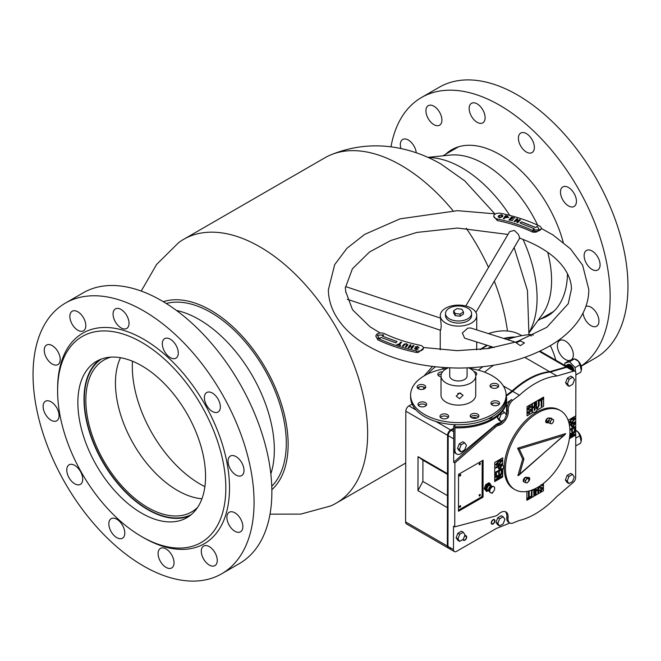 <?xml version="1.0" encoding="UTF-8"?>
<svg xmlns="http://www.w3.org/2000/svg" width="661" height="661" viewBox="0 0 661 661"><rect width="100%" height="100%" fill="white"/><g stroke="black" fill="none" stroke-linecap="round" stroke-linejoin="round"><path stroke-width="0.99" d="M166.242 303.49A106.793 61.655 60 0 1 210.785 312.422A106.793 61.655 60 0 1 278.107 399.004A106.793 61.655 60 0 1 271.762 486.256M163.3 301.689A109.396 63.159 60 0 1 210.785 310.298A109.396 63.159 60 0 1 280.272 400.483A109.396 63.159 60 0 1 271.853 489.702M141.214 291.055L156.624 264.433L178.553 242.711A152.377 87.979 60 0 1 183.708 239.299A152.377 87.979 60 0 1 259.897 246.85A152.377 87.979 60 0 1 359.444 381.124A152.377 87.979 60 0 1 336.085 503.228A152.377 87.979 60 0 1 330.55 505.987L300.78 514.109L270.019 514.151M183.708 239.299L324.915 157.772A152.377 87.979 60 0 1 330.45 155.013A152.377 87.979 60 0 1 401.103 165.324A152.377 87.979 60 0 1 453.049 210.735M466.203 228.194A152.377 87.979 60 0 1 488.512 267.449M494.329 281.173A152.377 87.979 60 0 1 507.433 331.004M432.509 366.442L424.056 375.927M418.496 387.263L418.049 388.552M442.168 369.218A90.904 52.483 -60 0 1 443.548 367.508M514.225 337.374A90.904 52.483 120 0 0 504.343 338.655M487.454 345.389A90.904 52.483 120 0 0 480.778 349.479M418.372 388.759A33.86 19.549 -60 0 1 419.19 386.966M427.684 373.994A33.86 19.549 -60 0 1 435.549 366.789M479.993 349.57A91.168 52.632 -60 0 1 486.967 345.232M503.674 338.449A91.168 52.632 -60 0 1 515.522 337.036M521.76 335.656L520.851 335.127A91.168 52.632 120 0 0 488.429 333.615M443.614 367.508A91.168 52.632 120 0 0 442.259 369.202M529.147 332.714L542.301 314.487A95.077 54.888 -120 0 0 547.721 252.304M529.197 332.227A106.363 61.407 -120 0 0 524.057 241.719A106.363 61.407 -120 0 0 523 239.348M537.674 225.17A95.077 54.888 -120 0 0 450.273 155.079L427.907 157.359M509.805 215.403A106.363 61.407 -120 0 0 428.353 157.558M191.285 514.588A89.863 51.88 60 0 1 147.849 509.325A89.863 51.88 60 0 1 131.39 497.312A89.863 51.88 60 0 1 86.484 419.528A89.863 51.88 60 0 1 101.472 359.022M201.927 498.774A87.69 50.633 60 0 1 177.462 490.454A87.69 50.633 60 0 1 120.484 357.708M197.606 507.408A87.69 50.633 60 0 1 191.698 511.895A87.69 50.633 60 0 1 147.849 507.549A87.69 50.633 60 0 1 90.565 430.278A87.69 50.633 60 0 1 104.008 360.005A87.69 50.633 60 0 1 110.841 357.138M204.893 486.636A95.944 55.392 60 0 1 200.159 484.092A95.944 55.392 60 0 1 132.481 361.212M176.446 310.447A106.363 61.407 60 0 1 199.126 319.503A106.363 61.407 60 0 1 270.836 473.937M140.719 505.095A95.077 54.888 60 0 1 133.439 499.129L131.39 497.312M86.484 419.528L85.93 416.843A95.077 54.888 60 0 1 84.401 407.556M447.489 474.391L422.924 460.205L418.025 456.644L417.95 490.652L447.423 507.665L447.34 546.027A4.338 2.504 120 0 0 448.232 548.019A4.338 2.504 120 0 0 448.563 548.159M567.898 367.243A4.338 2.504 120 0 0 567.617 367.029A4.338 2.504 120 0 0 566.188 366.921L549.622 371.713A79.882 46.121 120 0 0 512.052 390.99L506.111 395.435M412.109 404.036L408.903 405.879A4.338 2.504 120 0 0 405.829 411.192L448.191 435.649A4.338 2.504 -60 0 1 451.265 430.336A4.338 2.504 -60 0 0 448.191 435.649L453.719 438.838L453.661 462.262L454.892 462.973L454.751 526.85L453.529 526.148L453.479 549.572L447.951 546.374L448.191 435.649L447.951 546.374A4.338 2.504 120 0 0 448.852 548.374A4.338 2.504 -60 0 1 447.951 546.374L447.34 546.027L447.571 435.293A4.338 2.504 -60 0 1 450.653 429.981L453.735 428.212L450.653 429.981A4.338 2.504 120 0 0 447.571 435.293L447.489 473.656L418.025 456.644M405.829 411.192L405.59 521.917A4.338 2.504 120 0 0 406.49 523.917L448.232 548.019A4.338 2.504 120 0 1 447.34 546.027L405.59 521.917M555.827 360.228A156.285 90.235 120 0 0 551.191 347.438A26.043 15.038 120 0 0 550.216 345.72M482.803 366.731A156.285 90.235 120 0 0 478.316 370.16M493.585 365.252A79.882 46.121 120 0 0 484.596 372.176M512.052 390.99L503.343 385.958M549.622 371.713L524.809 357.386M533.311 335.094A26.043 15.038 120 0 0 529.114 334.656A156.285 90.235 120 0 0 507.21 339.564M491.214 346.579A156.285 90.235 120 0 0 487.421 348.636M422.924 460.205L422.875 481.439L447.447 495.626M422.875 481.439L417.95 490.652M548.721 418.239A1.735 1 120 0 0 547.382 418.702A1.735 1 120 0 0 546.63 420.454A1.735 1 120 0 0 546.986 421.247A1.735 1 120 0 0 548.242 420.867M525.991 477.614A1.735 1 120 0 0 525.966 477.597A1.735 1 120 0 0 525.478 477.531M525.635 480.514L527.263 478.589L528.817 478.828L528.742 481.001L527.106 482.927L525.553 482.679L525.635 480.514L523.793 479.448L525.421 477.523A1.735 1 120 0 0 525.222 477.614M555.083 370.664L549.845 371.689A79.882 46.121 120 0 0 508.218 394.667M550.406 372.019L549.845 371.689M574.979 371.284L568.229 367.384A4.338 2.504 120 0 0 566.799 367.276L550.233 372.06A79.882 46.121 120 0 0 512.672 391.345L519.422 395.245A79.882 46.121 120 0 1 556.992 375.96L573.558 371.176A4.338 2.504 120 0 1 574.979 371.284A4.338 2.504 120 0 1 575.88 373.283L575.789 415.852L568.121 420.256M453.727 431.757L451.265 430.336L453.735 428.915L451.265 430.336L435.979 421.511M448.232 548.019L448.852 548.374A4.338 2.504 120 0 0 451.009 548.167M506.822 517.249L508.053 517.96A8.684 5.015 120 0 0 507.995 518.959A8.684 5.015 120 0 0 509.788 522.95L508.565 522.24A8.684 5.015 -60 0 1 506.764 518.249A8.684 5.015 -60 0 1 506.822 517.249A10.419 6.015 120 0 0 505.318 511.672M505.425 417.38A10.419 6.015 120 0 0 507.053 409.87A8.684 5.015 -60 0 1 506.995 408.936A8.684 5.015 -60 0 1 511.416 399.599L512.647 400.31L519.422 395.245M454.892 462.973L495.362 427.204A8.684 5.015 -60 0 1 498.774 425.329A10.419 6.015 120 0 0 508.284 410.58A8.684 5.015 -60 0 1 508.226 409.646A8.684 5.015 -60 0 1 512.647 400.31M464.46 536.211A2.603 1.504 -60 0 1 466.145 535.823A2.603 1.504 -60 0 1 466.683 537.021A2.603 1.504 -60 0 1 465.551 539.632A2.603 1.504 -60 0 1 463.543 540.334A2.603 1.504 -60 0 1 463.031 539.467M491.247 522.909A2.603 1.504 -60 0 1 492.379 520.29A2.603 1.504 -60 0 1 494.387 519.596A2.603 1.504 -60 0 1 494.924 520.794A2.603 1.504 -60 0 1 493.792 523.413A2.603 1.504 -60 0 1 491.784 524.107A2.603 1.504 -60 0 1 491.247 522.909M526.858 500.245L543.433 490.793L543.449 483.431M543.433 490.793L526.858 500.319L526.883 491.437M502.715 465.278L502.732 457.817L494.75 462.403L494.709 481.572L502.69 476.986L502.707 469.533L503.938 466.699L502.657 465.237L502.666 457.858M537.17 410.035L543.615 406.333L543.639 397.104L527.065 406.622L527.04 415.852L533.485 412.15L535.327 412.514L537.112 410.002L543.615 406.333M508.053 517.96A10.419 6.015 120 0 0 505.962 511.961A10.419 6.015 120 0 0 498.584 514.109A8.684 5.015 -60 0 1 495.172 516.15L454.751 526.85M509.788 522.95A8.684 5.015 120 0 0 512.382 523.239L519.149 520.521A79.882 46.121 -60 0 0 556.727 496.626L573.318 482.373A4.338 2.504 120 0 0 575.657 477.589L575.748 435.012L569.385 438.673M483.026 497.146L458.47 511.25L458.544 474.342L483.1 460.238L483.026 497.146L481.687 496.494M498.873 460.577L501.55 459.849L501.996 460.849L498.865 464.675L496.13 465.427L495.709 464.46L498.873 460.577M494.709 481.497L502.624 476.953L502.641 469.5L503.88 466.666L502.657 465.237M501.914 463.766L501.914 465.691L500.038 468.715L498.609 468.946L498.179 466.765L495.775 468.145L495.775 467.294L501.914 463.766M496.444 472.516L496.444 475.424L495.758 475.821L495.767 472.053L501.906 468.525L501.897 472.111L501.22 472.499L501.22 469.773L499.319 470.863L499.311 473.375L498.634 473.763L498.634 471.252L496.386 472.475L496.444 475.424M501.889 476.094L501.889 476.945L495.75 480.464L495.75 479.547L500.203 474.962L495.758 477.482L495.758 476.631L501.897 473.102L501.897 474.028L497.436 478.614L501.889 476.094M568.774 422.486L571.93 418.611L574.616 417.876L575.053 418.876L571.922 422.701L569.047 423.354M575.731 415.885L575.69 434.979L569.402 438.59M569.394 425.006L574.971 421.801L574.971 423.718L573.104 426.742L571.674 426.981L571.236 424.792L569.518 425.783M569.889 429.476L574.963 426.56L574.954 430.137L574.277 430.526L574.277 427.799L572.376 428.89L572.376 431.402L571.691 431.79L571.699 429.286L569.922 430.303M569.865 434.062L574.954 431.137L574.954 432.054L570.493 436.64L574.946 434.12L574.946 434.971L569.468 438.119M569.642 436.723L573.269 432.988L569.807 434.938M527.04 415.786L533.427 412.117L535.27 412.472L537.112 410.002M543.573 397.137L543.557 406.292M528.453 408.358L528.684 408.936L528.387 408.316L530.486 409.2L530.998 410.25L529.271 413.315L528.089 413.497L527.585 411.96L528.313 411.539L529.271 412.53L530.262 410.754L528.139 409.845L527.718 408.903L529.287 406.052L530.329 405.879L530.841 407.184L530.114 407.606L529.279 406.879L528.453 408.358M528.577 412.563L529.271 412.53M530.262 410.754L528.106 409.828M530.048 407.573L529.221 406.846L529.833 406.812L529.221 406.846L528.387 408.316L529.469 408.985M534.295 403.26L535.03 402.83L535.013 409.936L534.278 410.357L534.286 407.036L532.469 408.077L532.46 411.398L531.725 411.82L531.741 404.722L532.477 404.301L532.469 407.292L534.286 406.242L534.295 403.26M538.409 400.888L539.145 400.467L539.136 405.49L537.467 408.605L536.302 408.812L535.823 402.375L536.558 401.954L536.55 406.978L537.476 407.812L538.401 405.912L538.409 400.888M536.815 407.878L537.476 407.812M539.913 400.029L543.202 398.137L543.193 398.93L541.921 399.665L541.904 405.97L541.169 406.391L541.185 400.087L539.913 400.814L539.913 400.029M543.375 490.759L543.392 483.48M540.301 485.728L540.111 486.595L542.235 487.504L542.656 488.454L541.095 491.297L540.045 491.47L539.533 490.165L540.268 489.743L541.095 490.47L541.921 489L541.632 488.38M541.921 489L539.888 488.149L539.475 486.273M542.557 484.116L542.797 485.389L542.061 485.81L541.103 484.827M540.194 485.802L540.054 486.562L541.227 487.364M540.516 490.52L541.095 490.47M538.649 486.785L538.632 492.627L537.897 493.048L537.905 490.065L536.088 491.106L536.079 494.098L535.344 494.519L535.36 488.603M536.096 488.231L536.088 490.322L537.905 489.272L537.914 487.223M534.435 489.041L534.551 494.973L533.815 495.395L533.824 490.371L532.906 489.537L531.973 491.437L531.965 496.461L531.229 496.882L531.568 490.206M530.461 497.32L527.181 499.212L527.181 498.419L528.453 497.692L528.47 491.379L529.205 490.958L529.188 497.27L530.469 496.535L530.461 497.32L527.181 499.138M453.479 549.572A4.338 2.504 120 0 0 454.371 551.563A4.338 2.504 120 0 0 456.536 551.357L496.444 528.428L509.92 523.025M511.416 399.599L506.524 403.251M506.103 396.245L512.672 391.345A79.882 46.121 120 0 1 550.233 372.06L556.992 375.96M453.661 462.262L494.139 426.502A8.684 5.015 -60 0 1 497.551 424.618A10.419 6.015 120 0 0 503.822 419.966M541.863 488.958L540.838 488.33M540.781 488.297L539.855 488.132M542.532 484.141L542.797 485.1M542.731 485.356L542.061 485.736M541.995 485.529L541.045 484.786M540.054 486.562L541.169 487.331L540.054 486.562M542.202 487.488L542.656 488.454M542.598 488.413L541.095 491.297M541.029 491.263L540.012 491.453M540.202 489.71L541.029 490.437M536.03 488.264L536.088 490.322M538.583 486.827L538.632 492.627M538.575 492.594L537.897 492.982M536.088 491.106L537.905 490.065M536.03 491.073L536.079 494.098M536.021 494.056L535.344 494.445M534.394 489.066L534.559 489.95M534.501 489.917L534.551 494.973M534.485 494.94L533.815 495.329M532.84 489.504L531.973 491.437M531.915 491.404L531.965 496.461M531.898 496.428L531.229 496.808M529.139 490.991L529.188 497.27M530.403 496.568L530.403 497.287M530.461 409.184L530.998 410.25M530.932 410.217L529.271 413.315M529.205 413.282L528.065 413.472M528.255 411.753L529.213 412.489M530.205 410.721L529.089 409.952L530.205 410.721M530.296 405.862L530.841 407.184M530.783 407.151L530.114 407.54M534.964 402.871L535.013 409.936M534.956 409.894L534.278 410.283M532.469 408.077L534.286 407.036M532.402 408.044L532.46 411.398M532.402 411.365L531.725 411.753M532.411 404.334L532.469 407.292M539.087 400.508L539.136 405.49M539.07 405.457L537.467 408.605M537.41 408.564L536.278 408.795M536.501 401.987L536.55 406.978M536.492 406.945L537.41 407.779M543.135 398.178L543.193 398.93M543.135 398.897L541.921 399.665M541.863 399.624L541.904 405.97M541.846 405.937L541.169 406.325M539.913 400.748L541.185 400.087M574.583 417.859L575.053 418.876M574.996 418.843L571.922 422.701M571.864 422.668L569.162 423.437M574.31 419.239L571.872 419.454L569.394 422.065L569.642 422.528L569.452 422.098L571.93 421.817L574.368 419.272L574.095 418.768M569.394 422.065L571.872 419.454M574.368 419.272L571.93 419.495M574.913 421.834L574.971 423.718M574.913 423.684L573.104 426.742M573.037 426.709L571.641 426.965M569.509 425.717L571.236 424.792M571.856 425.213L572.203 426.122L573.104 425.899L574.293 423.04L571.856 424.362L572.17 426.105M571.856 424.362L571.922 425.246M574.293 423.04L571.922 424.403M574.905 426.593L574.954 430.137M574.896 430.104L574.277 430.46M572.376 428.89L574.277 427.799M572.319 428.857L572.376 431.402M572.31 431.369L571.691 431.724M569.914 430.237L571.699 429.286M574.888 434.161L574.946 434.971M574.888 434.938L569.476 438.045M569.815 434.864L573.269 432.955M574.896 431.17L574.954 432.054M574.888 432.021L570.493 436.64M501.525 459.833L501.996 460.849M501.93 460.816L498.865 464.675M498.807 464.642L496.105 465.41M501.253 461.204L498.815 461.428L496.328 464.03L496.585 464.501M501.038 460.742L501.311 461.238L498.873 461.461L496.551 464.485M496.328 464.03L498.865 463.791L501.311 461.238M501.856 463.807L501.914 465.691M501.848 465.65L500.038 468.715M499.98 468.682L498.584 468.93M495.775 468.071L498.179 466.765M501.236 465.005L498.799 466.336L499.08 468.054L500.047 467.864L501.236 465.005L498.865 466.369L499.138 468.095M496.378 475.391L495.758 475.746M501.848 468.566L501.897 472.111M501.839 472.07L501.22 472.425M499.319 470.863L501.22 469.773M499.262 470.83L499.311 473.375M499.253 473.334L498.634 473.689M496.386 472.475L498.634 471.252M501.831 476.127L501.889 476.945M501.823 476.903L495.75 480.398M495.758 477.407L500.203 474.92M501.831 473.136L501.897 474.028M501.831 473.987L497.436 478.614M581.209 440.994A7.221 4.181 -119.9 0 0 581.283 440.722A7.221 4.181 -119.9 0 0 578.276 432.203A7.221 4.181 -119.9 0 0 575.698 430.311M575.731 445.935L580.639 443.118L581.11 441.457L579.871 435.756L578.168 432.195L575.698 430.46M575.739 438.127L579.871 435.756M581.358 370.011A7.221 4.181 -119.9 0 0 581.432 369.739A7.221 4.181 -119.9 0 0 578.425 361.228A7.221 4.181 -119.9 0 0 575.343 359.138L574.368 358.832L569.675 360.369L564.758 363.195L565.006 365.525M575.88 374.961L580.796 372.135L581.267 370.474L580.019 364.773L578.317 361.212L574.459 358.89L569.551 361.716L564.758 363.195M569.088 367.888L565.923 365.946M569.485 368.111L565.75 365.954M570.641 368.78L569.46 367.268L566.56 365.682L565.651 365.789M570.914 368.937L569.592 367.194L566.692 365.607L565.527 365.822M571.798 369.449L570.071 366.913L567.171 365.326L565.94 365.583M572.021 369.573L570.203 366.838L567.312 365.252L566.006 365.541M572.757 370.003L570.683 366.558L567.791 364.979L566.262 365.434M572.947 370.11L570.815 366.483L567.923 364.897L566.626 365.194M569.873 365.103L571.352 366.227L573.599 370.49L571.302 366.211L568.402 364.624L566.882 365.079M573.74 370.573L571.435 366.128L568.534 364.55L567.237 364.839M573.979 370.705A5.205 3.016 -119.9 0 0 571.74 365.954A5.205 3.016 -119.9 0 0 567.725 364.558A5.205 3.016 -119.9 0 0 567.468 364.74M575.557 371.879L575.111 367.599L580.019 364.773M575.111 367.599L569.551 361.716M572.79 370.02L570.74 366.582L569.253 365.459M571.839 369.474L568.642 365.806M570.691 368.813L568.03 366.161M569.162 367.929L567.411 366.516M527.263 478.589L525.421 477.523L528.817 478.828M525.553 482.679L523.71 481.621L523.793 479.448M553.538 419.702L550.142 418.396L553.538 419.702L553.464 421.875L551.828 423.8L550.274 423.552L548.432 422.486L548.514 420.322L550.142 418.396M550.274 423.552L550.357 421.379L548.514 420.322M550.357 421.379L551.985 419.454M460.684 506.152A0.868 0.504 120 0 0 459.453 506.855A0.868 0.504 120 0 0 460.684 506.152M460.469 505.739A0.868 0.504 120 0 0 459.602 507.235M480.332 494.866A0.868 0.504 120 0 0 479.101 495.568A0.868 0.504 120 0 0 480.332 494.866M480.084 494.428L480.15 494.469A0.868 0.504 120 0 0 479.25 495.948L479.217 495.932M480.398 463.634A0.868 0.504 120 0 0 479.167 464.344A0.868 0.504 120 0 0 480.398 463.634M480.183 463.221A0.868 0.504 120 0 0 479.316 464.724L479.349 464.741M460.75 474.92A0.868 0.504 120 0 0 459.519 475.631A0.868 0.504 120 0 0 460.75 474.92M460.51 474.491L460.568 474.524A0.868 0.504 120 0 0 459.676 476.003M458.47 510.143A1.735 1 120 0 0 458.775 510.011L480.877 497.32A1.735 1 120 0 0 482.109 495.196L482.183 461.122A1.735 1 120 0 0 482.142 460.791M492.098 486.603L491.71 486.38A2.603 1.504 -60 0 0 489.586 487.215A2.603 1.504 -60 0 0 488.586 489.991A2.603 1.504 -60 0 0 489.107 490.892L489.495 491.115A2.603 1.504 -60 0 1 489.413 491.073A2.603 1.504 -60 0 1 489.016 488.983A2.603 1.504 -60 0 1 490.718 486.686A2.603 1.504 -60 0 1 492.015 486.562A2.603 1.504 -60 0 1 492.09 486.612M491.321 486.157A3.47 2.008 120 0 0 491.305 485.951L489.859 483.29L488.942 482.753L485.752 484.587L486.67 485.124L485.067 489.231L486.661 491.511L487.686 490.925M485.752 484.587L484.149 488.702L485.067 489.231M489.859 483.29L486.67 485.124M484.149 488.702L486.661 491.511M492.503 492.85L492.751 492.189A3.47 2.008 120 0 0 494.684 487.901A3.47 2.008 120 0 0 493.99 486.694A3.47 2.008 120 0 0 491.148 487.801A3.47 2.008 120 0 0 489.818 491.511A3.47 2.008 120 0 0 490.512 492.709A3.47 2.008 120 0 0 492.445 492.42L492.503 492.85A0.868 0.421 53.4 0 1 492.412 493.189A0.868 0.421 53.4 0 1 492.181 493.23A6.081 2.975 53.4 0 1 491.181 492.875M493.825 486.62A3.47 2.008 120 0 0 493.676 486.521A3.47 2.008 120 0 0 490.842 487.628A3.47 2.008 120 0 0 489.512 491.33A3.47 2.008 120 0 0 490.206 492.536A3.47 2.008 120 0 0 490.371 492.61M490.693 486.372A2.603 1.504 120 0 0 490.173 485.496A2.603 1.504 120 0 0 488.049 486.331A2.603 1.504 120 0 0 487.05 489.107A2.603 1.504 120 0 0 487.57 490.008L489.413 491.073M491.305 485.951A3.47 2.008 120 0 0 490.611 484.744A3.47 2.008 120 0 0 487.777 485.852A3.47 2.008 120 0 0 486.446 489.561A3.47 2.008 120 0 0 487.14 490.759A3.47 2.008 120 0 0 488.719 490.669M490.454 484.67A3.47 2.008 120 0 0 490.305 484.571A3.47 2.008 120 0 0 487.471 485.678A3.47 2.008 120 0 0 486.132 489.38A3.47 2.008 120 0 0 486.827 490.586A3.47 2.008 120 0 0 486.992 490.66M491.718 492.776A5.643 2.76 -126.6 0 0 491.801 492.8A0.868 0.421 -126.6 0 0 492.073 492.776A0.868 0.421 -126.6 0 0 492.172 492.585A0.868 0.421 -126.6 0 0 492.164 492.594M489.173 490.933A0.868 0.421 -126.6 0 0 489.537 491.462M489.652 491.867A6.081 2.975 53.4 0 1 489.314 491.569A0.868 0.421 53.4 0 1 488.826 490.735M490.388 486.223A2.603 1.504 120 0 0 490.016 485.422M457.726 393.518L460.8 393.113M459.643 398.707L463.064 395.228L459.651 393.022L456.181 396.104L459.643 398.707M499.212 404.325A4.338 2.504 0.1 0 0 495.287 402.88A4.338 2.504 0.1 0 0 491.354 404.301M499.617 403.07A4.338 2.504 0.1 0 0 495.13 400.748A4.338 2.504 0.1 0 0 490.941 403.235A4.338 2.504 0.1 0 0 490.958 403.425A4.338 2.504 0.1 0 0 495.444 405.747A4.338 2.504 0.1 0 0 499.625 403.26A4.338 2.504 0.1 0 0 499.617 403.07M498.311 386.916A4.338 2.504 0.1 0 0 494.387 385.47A4.338 2.504 0.1 0 0 490.462 386.9M498.716 385.669A4.338 2.504 0.1 0 0 494.23 383.347A4.338 2.504 0.1 0 0 490.049 385.834A4.338 2.504 0.1 0 0 490.057 386.016A4.338 2.504 0.1 0 0 494.544 388.338A4.338 2.504 0.1 0 0 498.733 385.85A4.338 2.504 0.1 0 0 498.716 385.669M476.308 374.944A4.338 2.504 0.1 0 0 475.507 374.266M475.738 375.456A4.338 2.504 0.1 0 0 476.721 373.878A4.338 2.504 0.1 0 0 476.713 373.688A4.338 2.504 0.1 0 0 473.962 371.54M441.35 374.01A4.338 2.504 0.1 0 0 438.235 375.398M442.54 371.854A4.338 2.504 0.1 0 0 437.822 374.333A4.338 2.504 0.1 0 0 437.83 374.514A4.338 2.504 0.1 0 0 441.027 376.753M425.353 388.057A4.338 2.504 0.1 0 0 421.429 386.611A4.338 2.504 0.1 0 0 417.496 388.04M425.758 386.809A4.338 2.504 0.1 0 0 421.272 384.487A4.338 2.504 0.1 0 0 417.083 386.974A4.338 2.504 0.1 0 0 417.099 387.164A4.338 2.504 0.1 0 0 421.586 389.486A4.338 2.504 0.1 0 0 425.767 386.991A4.338 2.504 0.1 0 0 425.758 386.809M426.246 405.466A4.338 2.504 0.1 0 0 422.321 404.02A4.338 2.504 0.1 0 0 418.396 405.449M426.651 404.21A4.338 2.504 0.1 0 0 422.164 401.888A4.338 2.504 0.1 0 0 417.983 404.383A4.338 2.504 0.1 0 0 417.992 404.565A4.338 2.504 0.1 0 0 422.478 406.887A4.338 2.504 0.1 0 0 426.667 404.4A4.338 2.504 0.1 0 0 426.651 404.21M448.257 417.438A4.338 2.504 0.1 0 0 444.332 415.992A4.338 2.504 0.1 0 0 440.4 417.422M448.654 416.19A4.338 2.504 0.1 0 0 444.175 413.869A4.338 2.504 0.1 0 0 439.986 416.356A4.338 2.504 0.1 0 0 439.995 416.537A4.338 2.504 0.1 0 0 444.481 418.859A4.338 2.504 0.1 0 0 448.67 416.372A4.338 2.504 0.1 0 0 448.654 416.19M478.473 416.967A4.338 2.504 0.1 0 0 474.548 415.521A4.338 2.504 0.1 0 0 470.624 416.951M478.878 415.711A4.338 2.504 0.1 0 0 474.391 413.389A4.338 2.504 0.1 0 0 470.211 415.885A4.338 2.504 0.1 0 0 470.219 416.066A4.338 2.504 0.1 0 0 474.705 418.388A4.338 2.504 0.1 0 0 478.895 415.901A4.338 2.504 0.1 0 0 478.878 415.711M447.01 368.384A47.757 27.498 0.1 0 0 410.605 395.014A47.757 27.498 0.1 0 0 410.729 397.063A47.757 27.498 0.1 0 0 460.073 422.602A47.757 27.498 0.1 0 0 506.111 395.22A47.757 27.498 0.1 0 0 505.979 393.171A47.757 27.498 0.1 0 0 469.822 368.433M410.605 395.014L410.597 397.145A47.757 27.498 0.1 0 0 410.729 399.194A47.757 27.498 0.1 0 0 460.073 424.734A47.757 27.498 0.1 0 0 506.103 397.352L506.111 395.22M449.736 367.855L449.711 375.935A8.684 4.999 0.1 0 0 449.736 376.307A8.684 4.999 0.1 0 0 458.709 380.951A8.684 4.999 0.1 0 0 467.079 375.969A8.684 4.999 0.1 0 0 467.054 375.597M448.332 367.789A17.368 9.998 0.1 0 0 441.036 375.911A17.368 9.998 0.1 0 0 441.077 376.663A17.368 9.998 0.1 0 0 459.023 385.95A17.368 9.998 0.1 0 0 475.763 375.985A17.368 9.998 0.1 0 0 475.713 375.241A17.368 9.998 0.1 0 0 468.5 367.83M441.036 375.911L440.994 395.08A17.368 9.998 0.1 0 0 441.036 395.823A17.368 9.998 0.1 0 0 458.982 405.11A17.368 9.998 0.1 0 0 475.722 395.154L475.763 375.985M495.7 405.738A4.338 2.504 0.1 0 0 494.238 405.672M476.862 418.008A4.338 2.504 0.1 0 0 471.822 417.826M456.09 424.709L453.743 426.064L454.966 426.775L454.917 450.05A8.684 5.015 -60 0 0 456.718 454.041A8.684 5.015 -60 0 0 461.048 453.62A8.684 5.015 -60 0 0 462.634 452.463L494.891 425.428A11.287 6.519 120 0 1 499.328 422.982A7.816 4.511 120 0 0 500.972 422.321A7.816 4.511 120 0 0 503.508 420.148M506.252 414.802A7.816 4.511 120 0 0 506.508 412.761L506.533 401.789M456.718 454.041L455.487 453.33A8.684 5.015 -60 0 1 453.694 449.34L453.743 426.064M454.966 426.775A48.625 28.002 0.1 0 0 506.64 398.938A48.625 28.002 0.1 0 0 506.541 397.145L506.103 396.897M488.297 418.71A4.338 2.504 0.1 0 0 492.42 416.562M493.866 403.012L491.445 404.408M454.966 427.841A48.625 28.002 0.1 0 0 506.632 399.996L506.64 398.938M549.241 422.957A29.952 17.293 120 0 0 546.746 422.792A2.603 1.504 -60 0 1 546.234 422.668A2.603 1.504 -60 0 1 546.027 420.057A2.603 1.504 -60 0 1 548.324 418.033A35.165 20.301 -60 0 1 551.348 418.248A2.603 1.504 -60 0 1 551.646 418.355A2.603 1.504 -60 0 1 552.051 418.843M524.512 482.084A35.165 20.301 -60 0 1 524.057 482.009A2.603 1.504 -60 0 1 523.768 481.902A2.603 1.504 -60 0 1 523.644 479.126A2.603 1.504 -60 0 1 526.082 477.283A29.952 17.293 120 0 0 528.66 477.465A2.603 1.504 -60 0 1 529.18 477.589A2.603 1.504 -60 0 1 529.717 478.754A2.603 1.504 -60 0 1 527.965 481.919M528.403 477.473A2.603 1.504 -60 0 1 528.486 478.043A2.603 1.504 -60 0 1 528.436 478.605M514.911 489.603L513.688 488.892A45.584 26.316 -60 0 1 504.244 468.492A45.584 26.316 -60 0 1 523.958 422.354A45.584 26.316 -60 0 1 559.272 409.944L560.495 410.655A45.584 26.316 -60 0 1 569.931 431.055A45.584 26.316 -60 0 1 550.225 477.192A45.584 26.316 -60 0 1 514.911 489.603A45.584 26.316 -60 0 1 505.475 469.203A45.584 26.316 -60 0 1 525.181 423.065A45.584 26.316 -60 0 1 560.495 410.655M548.44 422.272A2.603 1.504 -60 0 1 548.101 422.263A29.952 17.293 120 0 0 545.779 422.073M565.188 434.417L517.902 475.672L522.661 459.031L517.604 448.199L565.634 433.599L563.717 435.45L519.257 448.968L517.604 448.199M518.753 475.35L563.717 435.45M519.257 448.968L523.942 458.99L522.661 459.031M572.533 474.433L570.691 473.367L567.146 475.399L565.37 479.969L567.13 482.505L568.972 483.563L572.517 481.53L574.293 476.961L572.533 474.433L568.989 476.465L567.146 475.399M568.989 476.465L567.204 481.034L565.37 479.969M567.204 481.034L568.972 483.563M572.74 377.191L570.897 376.126L567.353 378.158L565.576 382.727L567.345 385.256L569.179 386.321L572.723 384.289L574.508 379.72L572.74 377.191L569.195 379.224L567.353 378.158M569.195 379.224L567.419 383.793L565.576 382.727M567.419 383.793L569.179 386.321M504.607 412.431L501.063 414.472L499.278 419.033L501.046 421.569L504.591 419.528L506.367 414.959L504.607 412.431L502.765 411.365L502.129 411.737M501.063 414.472L500.137 413.935M498.377 415.562L497.436 417.975L499.204 420.503L501.046 421.569M499.278 419.033L497.436 417.975M464.683 442.812L462.84 441.746L459.296 443.779L457.511 448.348L459.279 450.885L461.122 451.942L464.666 449.91L466.443 445.34L464.683 442.812L461.138 444.845L459.296 443.779M461.138 444.845L459.354 449.414L457.511 448.348M459.354 449.414L461.122 451.942M463.262 532.245L461.419 531.18L457.875 533.22L456.09 537.79L457.858 540.318L459.701 541.384L463.245 539.343L465.022 534.774L463.262 532.245L459.717 534.278L457.875 533.22M459.717 534.278L457.933 538.847L456.09 537.79M457.933 538.847L459.701 541.384M503.153 516.778L501.311 515.712L497.766 517.745L495.981 522.314L497.75 524.842L499.592 525.908L503.137 523.876L504.913 519.306L503.153 516.778L499.609 518.811L497.766 517.745M499.609 518.811L497.824 523.38L495.981 522.314M497.824 523.38L499.592 525.908M418.273 351.09A5.205 2.999 0.1 0 0 423.437 348.099A5.205 2.999 0.1 0 0 419.958 345.257A116.344 67.001 -179.9 0 1 384.479 333.656A5.205 2.999 0.1 0 0 378.943 333.243A5.205 2.999 0.1 0 0 375.944 335.953A5.205 2.999 0.1 0 0 377.836 338.267A126.763 73.007 0.1 0 0 416.496 350.917A5.205 2.999 0.1 0 0 418.273 351.09M375.969 336.234L377.836 339.828A126.763 73.007 0.1 0 0 416.496 352.478L418.273 352.47L423.428 348.256M395.658 342.811L397.054 341.547L382.405 336.16L383.81 334.896L377.315 335.168L379.612 338.688L381.009 337.424L395.658 342.811M415.364 348.595L416 349.305L417.223 349.074L415.174 346.942L417.711 346.447L419.041 347.851L417.504 346.794L416.042 347.083L418.107 349.124L415.786 349.595L414.521 348.347L416 349.239L417.265 348.901M415.108 347.165L417.711 346.447M414.43 348.636L415.323 348.587M408.895 347.975L408.06 347.777L410.2 344.761L411.035 344.959L410.035 346.372L412.1 346.86L413.1 345.447L413.935 345.645L411.795 348.661L410.96 348.463L411.861 347.19L409.795 346.703L408.895 347.975M403.177 346.405L402.359 346.19L404.045 344.117L406.606 343.72L407.721 345.108L406.036 347.182L405.218 346.959L407.044 344.645L406.341 344.05L404.863 344.34L403.177 346.405M407.911 344.654L407.721 345.108M400.376 345.579L396.831 344.488L398.5 344.596L400.855 342.043L401.648 342.282L399.294 344.835L400.665 345.257L400.376 345.579M383.727 334.97L377.357 335.243M396.997 341.605L382.405 336.16M417.711 346.521L419.124 347.802M416.042 347.149L416.951 347.959M416.951 348.025L418.107 349.19M408.11 347.793L410.2 344.761M410.2 344.835L410.993 345.017M412.1 346.86L410.035 346.372M412.1 346.926L413.1 345.447M413.1 345.513L413.885 345.703M411.002 348.471L411.861 347.19M402.409 346.199L404.045 344.117M404.045 344.191L406.606 343.72M406.606 343.794L407.721 345.182M405.267 346.975L406.903 344.959M397.129 344.241L398.5 344.596M398.5 344.662L400.855 342.043M400.855 342.117L401.599 342.34M400.616 345.315L399.294 344.835M536.088 231.267A5.205 2.999 0.1 0 0 541.252 228.285A5.205 2.999 0.1 0 0 539.359 225.963A126.763 73.007 0.1 0 0 500.708 213.321A5.205 2.999 0.1 0 0 493.767 216.13A5.205 2.999 0.1 0 0 497.246 218.973A116.344 67.001 -179.9 0 1 532.725 230.582A5.205 2.999 0.1 0 0 536.088 231.267M493.767 216.254L497.237 220.534A116.344 67.001 -179.9 0 1 532.716 232.143L536.088 232.185L541.252 228.979L541.252 228.285M498.468 215.8L501.509 214.693L502.889 215.759L502.55 216.668L499.526 217.808L498.13 216.709L498.468 215.8L501.509 214.693M521.479 221.807L520 223.038L534.311 228.723L532.84 229.962L539.343 229.813L537.261 226.26L535.79 227.491L521.479 221.807L520.058 223.063M505.541 215.618L507.408 216.081L508.64 217.461L505.029 217.643L504.161 218.816L503.335 218.609L505.541 215.618L507.408 216.081M509.978 219.915L512.771 220.7L508.896 220.014L511.366 217.081L514.787 218.047L511.903 217.634L511.135 218.543L513.539 219.221L510.862 218.865L509.978 219.915L512.721 220.757M519.637 219.559L520.43 219.816L517.72 222.65L516.861 222.377L516.935 219.716L514.936 221.766L514.142 221.518L516.852 218.675L517.712 218.948L517.67 221.625L519.637 219.559L520.381 219.865M539.302 229.813L537.261 226.326L535.79 227.566L521.479 221.881M534.311 228.723L532.923 229.954M501.509 214.759L502.889 215.792M498.13 216.742L498.46 215.874M499.014 216.899L499.741 217.543L501.666 216.552L502.005 215.635L501.294 215.032L499.344 215.99L499.014 216.833L499.741 217.469L501.666 216.486L502.005 215.635M507.408 216.155L508.64 217.527M503.385 218.617L505.541 215.693M505.268 217.312L507.813 217.254L506.119 216.155L505.268 217.378L507.937 216.982M508.937 220.022L511.366 217.081M511.366 217.155L514.737 218.097M513.49 219.278L511.135 218.543M516.861 222.377L516.935 219.716M514.192 221.534L516.852 218.675M516.852 218.75L517.712 219.022M517.67 221.691L519.637 219.634M475.895 312.446L519.794 237.96L518.348 234.3L514.357 230.441L509.838 231.515L509.3 232.176L465.79 305.993M520.347 345.662L524.437 342.885L520.273 340.902L516.191 342.844L520.347 345.662M345.868 292.592L345.298 287.576L345.777 286.957M347.339 299.301L440.639 330.302L441.251 326.063L440.292 315.578A18.235 10.502 0.1 0 0 458.693 326.121A18.235 10.502 0.1 0 0 476.763 315.661A18.235 10.502 0.1 0 0 458.362 305.118A18.235 10.502 0.1 0 0 440.292 315.578M440.259 330.178L440.218 349.652A18.235 10.502 0.1 0 0 440.226 349.809M515.506 342.191L470.582 327.955L467.773 328.137L462.361 332.97L464.617 338.151L494.188 347.521M476.688 349.892A18.235 10.502 0.1 0 0 476.688 349.727L476.705 341.977M471.557 313.521L471.549 315.644A13.022 7.502 -179.9 0 1 455.867 322.956A13.022 7.502 -179.9 0 1 445.506 315.586L445.506 313.463A13.022 7.502 -179.9 0 1 461.196 306.15A13.022 7.502 -179.9 0 1 471.557 313.521A13.022 7.502 -179.9 0 1 455.867 320.825A13.022 7.502 -179.9 0 1 445.506 313.463M453.628 310.761L456.974 308.613L461.874 309.216L463.444 311.959L460.106 314.107L455.198 313.504L453.628 310.761L453.628 312.893L455.189 315.636L455.198 313.504M460.106 314.107L460.097 316.231L463.435 314.082L463.444 311.959M460.097 316.231L455.189 315.636M423.288 389.246L424.065 387.131M563.238 242.281A95.944 55.392 -120 0 0 518.703 168.671A95.944 55.392 -120 0 0 451.67 149.758A95.944 55.392 -120 0 0 445.663 154.228M400.946 148.535A11.287 6.519 60 0 1 402.673 139.471A11.287 6.519 60 0 1 410.555 141.694A11.287 6.519 60 0 1 416.24 152.757M431.674 122.987A11.287 6.519 60 0 1 428.278 105.661A11.287 6.519 60 0 1 436.161 107.883A11.287 6.519 60 0 1 439.565 125.21A11.287 6.519 60 0 1 431.674 122.987M474.895 120.641A11.287 6.519 60 0 1 471.491 103.314A11.287 6.519 60 0 1 479.374 105.537A11.287 6.519 60 0 1 482.778 122.863A11.287 6.519 60 0 1 474.895 120.641M524.14 150.377A11.287 6.519 60 0 1 520.736 133.059A11.287 6.519 60 0 1 528.626 135.282A11.287 6.519 60 0 1 532.022 152.608A11.287 6.519 60 0 1 524.14 150.377M566.221 204.241A11.287 6.519 60 0 1 562.817 186.914A11.287 6.519 60 0 1 570.707 189.145A11.287 6.519 60 0 1 574.103 206.463A11.287 6.519 60 0 1 566.221 204.241M589.86 267.788A11.287 6.519 60 0 1 586.456 250.469A11.287 6.519 60 0 1 594.346 252.692A11.287 6.519 60 0 1 597.742 270.019A11.287 6.519 60 0 1 589.86 267.788M569.369 360.542A11.287 6.519 60 0 1 563.122 357.808A11.287 6.519 60 0 1 559.718 340.481A11.287 6.519 60 0 1 567.601 342.712A11.287 6.519 60 0 1 571.674 359.543M585.869 306.415A11.287 6.519 60 0 1 593.206 308.902A11.287 6.519 60 0 1 596.61 326.228A11.287 6.519 60 0 1 588.728 323.997A11.287 6.519 60 0 1 583.043 313M390.981 146.849A156.285 90.235 60 0 1 421.503 97.498L439.301 87.219A156.285 90.235 60 0 1 548.498 118.03A156.285 90.235 60 0 1 595.586 357.915L581.234 366.202M421.503 97.498A156.285 90.235 60 0 1 530.692 128.308A156.285 90.235 60 0 1 581.193 366.045M540.739 318.899A95.944 55.392 -120 0 0 547.614 315.933A95.944 55.392 -120 0 0 567.468 273.72M118.079 519.059A118.947 68.678 -120 0 0 141.71 536.616A118.947 68.678 -120 0 0 224.971 501.352A118.947 68.678 -120 0 0 165.349 359.931A118.947 68.678 -120 0 0 57.606 390.932A118.947 68.678 -120 0 0 118.079 519.059M141.71 536.616L143.553 537.682A121.558 70.182 -120 0 0 228.64 501.641A121.558 70.182 -120 0 0 167.704 357.122A121.558 70.182 -120 0 0 57.606 388.808L57.606 390.932M123.293 311.124A11.287 6.519 -120 0 0 115.402 308.894A11.287 6.519 -120 0 0 118.806 326.22A11.287 6.519 -120 0 0 126.689 328.451A11.287 6.519 -120 0 0 123.293 311.124M80.08 313.471A11.287 6.519 -120 0 0 72.189 311.248A11.287 6.519 -120 0 0 75.594 328.567A11.287 6.519 -120 0 0 83.476 330.797A11.287 6.519 -120 0 0 80.08 313.471M54.475 347.281A11.287 6.519 -120 0 0 46.584 345.05A11.287 6.519 -120 0 0 49.988 362.377A11.287 6.519 -120 0 0 57.871 364.599A11.287 6.519 -120 0 0 54.475 347.281M53.334 403.491A11.287 6.519 -120 0 0 45.452 401.26A11.287 6.519 -120 0 0 48.848 418.587A11.287 6.519 -120 0 0 56.739 420.809A11.287 6.519 -120 0 0 53.334 403.491M76.973 467.038A11.287 6.519 -120 0 0 69.091 464.815A11.287 6.519 -120 0 0 72.495 482.133A11.287 6.519 -120 0 0 80.378 484.364A11.287 6.519 -120 0 0 76.973 467.038M119.054 520.901A11.287 6.519 -120 0 0 111.172 518.67A11.287 6.519 -120 0 0 114.576 535.997A11.287 6.519 -120 0 0 122.459 538.228A11.287 6.519 -120 0 0 119.054 520.901M168.307 550.638A11.287 6.519 -120 0 0 160.416 548.415A11.287 6.519 -120 0 0 163.821 565.742A11.287 6.519 -120 0 0 171.703 567.964A11.287 6.519 -120 0 0 168.307 550.638M211.52 548.291A11.287 6.519 -120 0 0 203.629 546.069A11.287 6.519 -120 0 0 207.033 563.395A11.287 6.519 -120 0 0 214.924 565.618A11.287 6.519 -120 0 0 211.52 548.291M172.538 340.861A11.287 6.519 -120 0 0 164.655 338.639A11.287 6.519 -120 0 0 168.051 355.965A11.287 6.519 -120 0 0 175.942 358.188A11.287 6.519 -120 0 0 172.538 340.861M214.618 394.724A11.287 6.519 -120 0 0 206.736 392.502A11.287 6.519 -120 0 0 210.132 409.828A11.287 6.519 -120 0 0 218.023 412.051A11.287 6.519 -120 0 0 214.618 394.724M238.257 458.28A11.287 6.519 -120 0 0 230.375 456.049A11.287 6.519 -120 0 0 233.771 473.375A11.287 6.519 -120 0 0 241.662 475.598A11.287 6.519 -120 0 0 238.257 458.28M237.125 514.489A11.287 6.519 -120 0 0 229.235 512.258A11.287 6.519 -120 0 0 232.639 529.585A11.287 6.519 -120 0 0 240.521 531.808A11.287 6.519 -120 0 0 237.125 514.489M112.502 542.97A156.285 90.235 -120 0 0 221.699 573.781A156.285 90.235 -120 0 0 174.611 333.896A156.285 90.235 -120 0 0 65.414 303.085A156.285 90.235 -120 0 0 112.502 542.97M221.699 573.781L239.497 563.503A156.285 90.235 -120 0 0 192.409 323.617A156.285 90.235 -120 0 0 83.22 292.806L65.414 303.085M159.656 379.1A90.301 52.136 -120 0 0 96.564 361.294A90.301 52.136 -120 0 0 123.772 499.898A90.301 52.136 -120 0 0 186.865 517.695A90.301 52.136 -120 0 0 159.656 379.1M99.737 359.7A90.301 52.136 -120 0 0 129.911 496.353A90.301 52.136 -120 0 0 189.831 515.745M416.166 410.068L408.903 405.879M566.188 366.921L539.376 351.445M529.114 334.656L531.427 335.995M566.799 367.276L573.558 371.176M507.053 409.87L508.284 410.58M497.551 424.618L498.774 425.329M494.139 426.502L495.362 427.204M454.917 450.05L453.694 449.34M523.529 481.704L524.057 482.009M545.87 422.28L546.746 422.792M523.942 458.99L519.538 474.4M465.98 535.749A2.603 1.504 -60 0 1 466.377 536.839M463.32 539.153A2.173 1.256 120 0 0 464.931 539.797A2.173 1.256 120 0 0 466.377 537.195A2.173 1.256 120 0 0 464.237 536.798M464.7 539.921A2.603 1.504 -60 0 1 463.394 540.227M494.221 519.521A2.603 1.504 -60 0 1 494.618 520.62M494.618 520.967A2.173 1.256 120 0 0 493.089 520.075A2.173 1.256 120 0 0 491.553 522.735A2.173 1.256 120 0 0 493.081 523.628A2.173 1.256 120 0 0 494.618 520.967M492.941 523.702A2.603 1.504 -60 0 1 491.635 523.999M416.496 350.917L416.496 352.478M377.836 338.267L377.836 339.828M497.246 218.973L497.237 220.534M532.725 230.582L532.716 232.143M528.932 334.673L527.47 290.584L514.142 247.553M494.75 213.759L464.782 180.916L441.069 164.093C428.237 156.632 414.587 151.394 400.112 148.361C376.299 143.503 353.073 145.717 330.45 155.013M336.085 503.228L405.714 463.022M553.612 311.463L537.955 320.502M458.544 146.792L442.887 155.839M567.617 367.029L540.054 351.123M467.079 375.969L467.096 367.888M448.852 548.374L454.371 551.563M581.283 440.722L581.126 441.391M581.432 369.739L581.283 370.408M566.072 365.508L566.551 365.227M566.692 365.153L567.171 364.88M567.303 364.798L567.725 364.558M523.239 480.481L523.743 480.77M547.729 421.222L548.465 421.644M549.151 418.033L550.026 418.537M492.015 486.562L490.173 485.496M465.84 535.641L466.509 537.021C466.071 539.359 464.98 540.409 463.237 540.153M494.081 519.422L494.75 520.794C494.312 523.14 493.222 524.181 491.478 523.933M375.944 335.953L375.944 336.656M519.306 237.985C541.177 246.057 556.388 256.526 564.94 269.391C569.22 275.976 571.393 282.52 571.451 289.039L568.237 303.73L546.821 327.302L516.935 341.729L488.454 348.479L457.123 350.669L423.321 347.479M541.252 228.392L553.009 234.961L570.509 248.883L582.614 265.201L588.819 289.634C588.769 298.103 586.654 306.241 582.49 314.074C576.119 325.782 566.138 335.862 552.53 344.315C526.875 359.733 495.89 367.648 459.577 368.045C422.23 367.846 390.428 359.749 364.153 343.753C350.694 335.267 340.828 325.187 334.557 313.504C330.583 305.944 328.509 298.094 328.352 289.939L334.681 264.64L346.942 248.296L364.641 234.399L400.037 218.841L457.586 210.669L495.519 213.891M507.97 234.44L457.552 228.037L416.835 232.432L390.791 240.505L369.557 251.957L352.363 268.87L345.81 286.651M380.215 333.012L370.011 326.798L352.52 309.753L345.819 291.815M476.763 315.661L476.73 329.905M440.59 318.148L345.62 286.593"/></g></svg>
